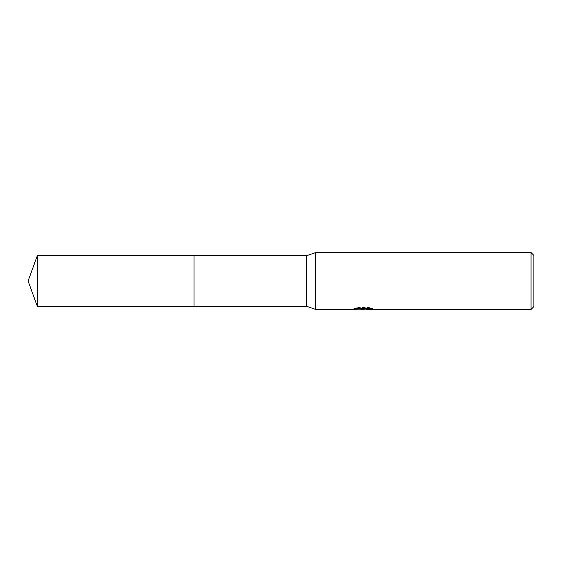 <?xml version="1.0" encoding="UTF-8"?>
<svg xmlns="http://www.w3.org/2000/svg" width="562" height="562" viewBox="0 0 562 562"><rect width="100%" height="100%" fill="white"/><g stroke="black" fill="none" stroke-linecap="round" stroke-linejoin="round"><path stroke-width="0.42" stroke-dasharray="2.81 2.11" d="M359.722 309.135L357.523 308.131L357.523 307.533L361.682 308.847L370.498 308.067L370.498 308.622L365.925 308.833M370.498 308.622L370.498 309.191L370.498 308.65L365.925 308.967M366.038 309.416L370.498 309.191M364.162 308.292L353.554 308.784L353.554 309.36M353.554 308.784L361.682 308.847M354.144 308.594L357.896 307.449M357.896 308.046L354.144 309.163M353.358 309.416L353.358 308.847M370.014 308.299L372.501 308.383L369.248 307.533L358.036 307.533L355.079 308.292L357.277 308.292M355.079 308.292L355.079 308.875M358.036 307.533L358.036 308.131M369.248 307.533L369.248 308.131M372.501 308.383L372.501 308.967M370.498 308.067L370.498 308.65M533.9 255.429L533.9 306.571M531.062 252.584L531.062 309.416M315.668 252.584L315.668 309.416M306.571 255.71L306.571 306.29M194.045 255.71L194.045 306.29L194.045 255.71M37.303 255.71L37.303 306.29M363.031 308.847L364.162 308.847M362.968 309.402L362.968 308.833"/><path stroke-width="0.84" d="M357.277 308.292L364.162 308.292L364.162 308.875L353.358 309.416L315.668 309.416L306.571 306.29L194.045 306.29L194.045 255.71L306.571 255.71L315.668 252.584L531.062 252.584L533.9 255.429L533.9 306.571L531.062 309.416L366.038 309.416L365.925 308.833L370.014 308.299M306.571 306.29L306.571 255.71M315.668 309.416L315.668 252.584M365.925 308.967L363.031 309.416L359.722 309.135M363.031 309.416L361.682 309.416M531.062 309.416L531.062 252.584M364.162 308.875L355.079 308.875L358.036 308.131L369.248 308.131L372.501 308.967L365.925 309.395M37.303 306.29L37.303 255.71L194.045 255.71L194.045 306.29L37.303 306.29L28.1 281L37.303 255.71M364.162 308.847L365.925 308.847"/></g></svg>
